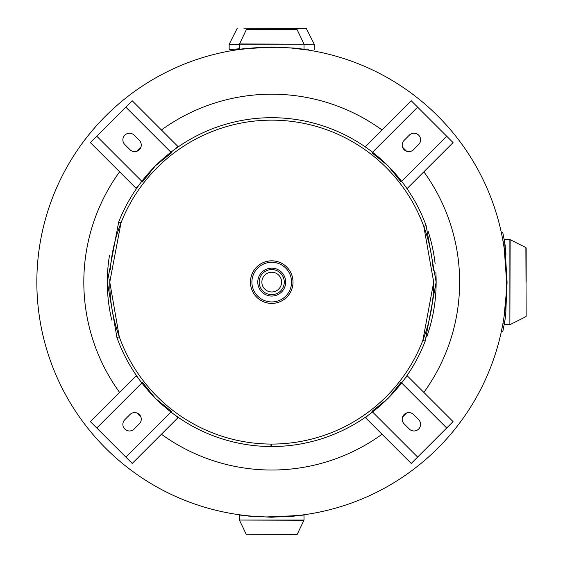 <?xml version="1.0" encoding="UTF-8"?>
<svg xmlns="http://www.w3.org/2000/svg" width="563" height="563" viewBox="0 0 563 563"><rect width="100%" height="100%" fill="white"/><g stroke="black" fill="none" stroke-linecap="round" stroke-linejoin="round"><path stroke-width="0.84" d="M278.516 47.32L291.226 48.031L308.25 50.079L299.622 48.65M243.835 48.65L235.207 50.079L252.231 48.031L276.82 47.278M526.159 316.329L525.884 247.544L509.888 239.535L509.888 324.682L504.504 324.682L505.799 312.212L507.087 282.112L504.504 239.535L505.982 254.216L504.955 254.216L504.286 249.099L506.616 282.098L506.517 289.016M506.44 291.282L504.033 316.856L504.955 310.002L505.982 310.002L505.827 311.832M246.693 534.85L297.109 534.576L304.027 520.05L239.43 520.05L239.43 515.004L248.895 516.123L271.732 517.235L304.027 515.004L291.226 516.426L296.631 515.673L266.609 516.94M264.941 516.897L249.043 516.137M382.038 434.242A187.908 187.908 0 0 1 161.419 434.242M140.891 416.986A187.908 187.908 0 0 1 136.851 412.953M119.602 392.418A187.908 187.908 0 0 1 119.602 171.806M423.855 171.806A187.908 187.908 0 0 1 423.855 392.418M406.606 412.953A187.908 187.908 0 0 1 402.566 416.986M161.419 129.983A187.908 187.908 0 0 1 382.038 129.983M402.566 147.239A187.908 187.908 0 0 1 406.606 151.271M271.732 47.222A234.891 234.891 0 0 1 506.616 282.112A234.891 234.891 0 0 1 271.732 516.996A234.891 234.891 0 0 0 506.616 282.112A234.891 234.891 0 0 0 271.732 47.222A234.891 234.891 0 0 0 36.841 282.112A234.891 234.891 0 0 0 271.732 516.996A234.891 234.891 0 0 1 36.841 282.112A234.891 234.891 0 0 1 271.732 47.222A234.891 234.891 0 0 1 506.616 282.112A234.891 234.891 0 0 1 271.732 516.996A234.891 234.891 0 0 1 36.841 282.112A234.891 234.891 0 0 1 271.732 47.222M136.851 151.271A187.908 187.908 0 0 1 140.891 147.239M239.43 48.707L229.155 49.804L239.43 48.707M304.027 44.188L314.217 44.188L306.293 28.424L243.835 28.15M271.732 28.15L306.293 28.424M308.763 49.171L307.124 49.002M505.293 317.623L505.102 319.425M526.159 282.112L526.159 247.889L526.159 282.112M248.909 516.123L243.195 515.497M291.226 534.85L271.732 534.85M291.226 48.031L294.414 48.087M294.548 48.101L300.262 48.728M246.348 29.649L297.109 29.649L246.348 29.649L239.43 44.174L304.027 44.174L304.027 49.22L294.562 48.101L271.732 46.989L239.43 49.22L252.231 48.031M271.732 272.246A9.867 9.867 0 0 0 261.865 282.112A9.867 9.867 0 0 0 271.732 291.979A9.867 9.867 0 0 0 281.591 282.112A9.867 9.867 0 0 0 271.732 272.246M271.732 268.157A13.955 13.955 0 0 1 285.68 282.112A13.955 13.955 0 0 1 271.732 296.061A13.955 13.955 0 0 1 257.777 282.112A13.955 13.955 0 0 1 271.732 268.157A13.955 13.955 0 0 1 285.68 282.112A13.955 13.955 0 0 1 271.732 296.061M271.732 260.817A21.295 21.295 0 0 1 293.02 282.112A21.295 21.295 0 0 1 271.732 303.401A21.295 21.295 0 0 1 250.436 282.112A21.295 21.295 0 0 1 271.732 260.817A21.295 21.295 0 0 1 293.02 282.112A21.295 21.295 0 0 1 271.732 303.401A21.267 21.267 0 0 1 250.458 282.112A21.267 21.267 0 0 1 271.732 260.845A21.267 21.267 0 0 1 292.999 282.112A21.267 21.267 0 0 1 271.732 303.38M435.875 272.541A164.424 164.424 0 0 1 436.149 282.112L425.185 341.157A164.424 164.424 0 0 1 271.697 446.529L271.704 444.066A161.954 161.954 0 0 0 422.883 340.27L433.686 282.112A161.954 161.954 0 0 1 423.538 338.539M423.383 338.947A161.954 161.954 0 0 1 422.883 340.27L425.185 341.157M120.468 224.236A161.954 161.954 0 0 1 120.989 222.885L109.771 282.112A161.954 161.954 0 0 1 109.806 278.988M110.264 269.564A161.954 161.954 0 0 1 120.306 224.658M433.686 282.112L423.791 226.382A161.954 161.954 0 0 1 433.292 270.894M433.672 279.959A161.954 161.954 0 0 1 433.686 281.81M426.698 337.054A164.424 164.424 0 0 0 436.149 282.112L426.107 225.531L423.791 226.382A161.954 161.954 0 0 0 120.989 222.885L118.694 221.984L107.308 282.112A164.424 164.424 0 0 1 109.475 255.511M427.95 230.83A164.424 164.424 0 0 1 435.108 263.597M426.107 225.531A164.424 164.424 0 0 0 118.694 221.984M111.756 320.101A164.424 164.424 0 0 1 107.308 282.112L116.949 337.596A164.424 164.424 0 0 0 270.972 446.529L270.986 444.066A161.954 161.954 0 0 1 109.771 282.112L119.272 336.765L116.949 337.596M405.163 186.043L407.394 188.267L453.067 142.594L446.691 136.218L411.243 100.77L365.57 146.45L367.794 148.674M446.691 136.218L401.011 181.891L388.041 165.796L371.946 152.826L417.626 107.153M404.128 140.37L409.315 135.176A6.608 6.608 0 0 1 418.661 135.176A6.608 6.608 0 0 1 418.661 144.522L413.467 149.709A6.608 6.608 0 0 1 404.128 149.709A6.608 6.608 0 0 1 404.128 140.37M365.57 146.45L411.243 100.77M367.794 415.55L365.57 417.774L411.243 463.448L417.626 457.072L453.067 421.624L407.394 375.95L405.163 378.181M417.626 457.072L371.946 411.398L388.041 398.421L401.011 382.333L446.691 428.007M413.467 414.509L418.661 419.702A6.608 6.608 0 0 1 418.661 429.041A6.608 6.608 0 0 1 409.315 429.041L404.128 423.855A6.608 6.608 0 0 1 404.128 414.509A6.608 6.608 0 0 1 413.467 414.509M138.294 378.181L136.063 375.95L90.39 421.624L96.766 428.007L132.214 463.448L177.887 417.774L175.663 415.55M96.766 428.007L142.446 382.333L155.416 398.421L171.511 411.398L125.838 457.072M139.328 423.855L134.142 429.041A6.608 6.608 0 0 1 124.796 429.041A6.608 6.608 0 0 1 124.796 419.702L129.99 414.509A6.608 6.608 0 0 1 139.328 414.509A6.608 6.608 0 0 1 139.328 423.855M175.663 148.674L177.887 146.45L132.214 100.77L90.39 142.594L136.063 188.267L138.294 186.043M125.838 107.153L171.511 152.826L155.416 165.796L142.446 181.891L96.766 136.218M129.99 149.709L124.796 144.522A6.608 6.608 0 0 1 124.796 135.176A6.608 6.608 0 0 1 134.142 135.176L139.328 140.37A6.608 6.608 0 0 1 139.328 149.709A6.608 6.608 0 0 1 129.99 149.709M503.012 323.085L502.379 326.533M504.87 320.593L504.406 323.331M502.428 237.966L503.012 241.105M503.702 237.107L503.815 237.685M504.399 240.865L504.814 243.265M504.413 323.275L503.026 323.028L501.33 331.649L502.71 331.945L504.413 323.275A236.298 236.298 0 0 0 505.194 318.595M505.194 245.623A236.298 236.298 0 0 0 504.413 240.95L503.026 241.196L501.858 235.088M504.413 240.95L502.71 232.273L501.33 232.575M503.245 234.806L504.392 240.83M504.321 323.788L504.589 322.261M504.631 322.015L504.807 320.994M503.245 329.411L502.71 331.945M239.43 44.421L229.155 44.421L229.155 49.804M229.155 44.421L239.43 44.188M314.217 44.188L304.027 44.421M510.12 239.62L509.888 324.682M303.95 520.268L239.43 520.05M239.507 43.956L304.027 44.174M271.732 269.564A12.541 12.541 0 0 1 284.273 282.112A12.541 12.541 0 0 1 271.732 294.653A12.541 12.541 0 0 1 259.184 282.112A12.541 12.541 0 0 1 271.732 269.564M271.732 301.937A19.825 19.825 0 0 1 251.907 282.112A19.825 19.825 0 0 1 271.732 262.288A19.825 19.825 0 0 1 291.557 282.112A19.825 19.825 0 0 1 271.732 301.937M237.164 28.424L229.24 44.188M314.302 44.421L314.302 49.804M525.884 316.673L510.12 324.598M509.888 239.535L504.504 239.535M246.348 534.576L239.507 520.268M304.027 520.05L304.027 515.004M297.109 29.649L303.95 43.956M239.43 44.174L239.43 49.22"/></g></svg>
